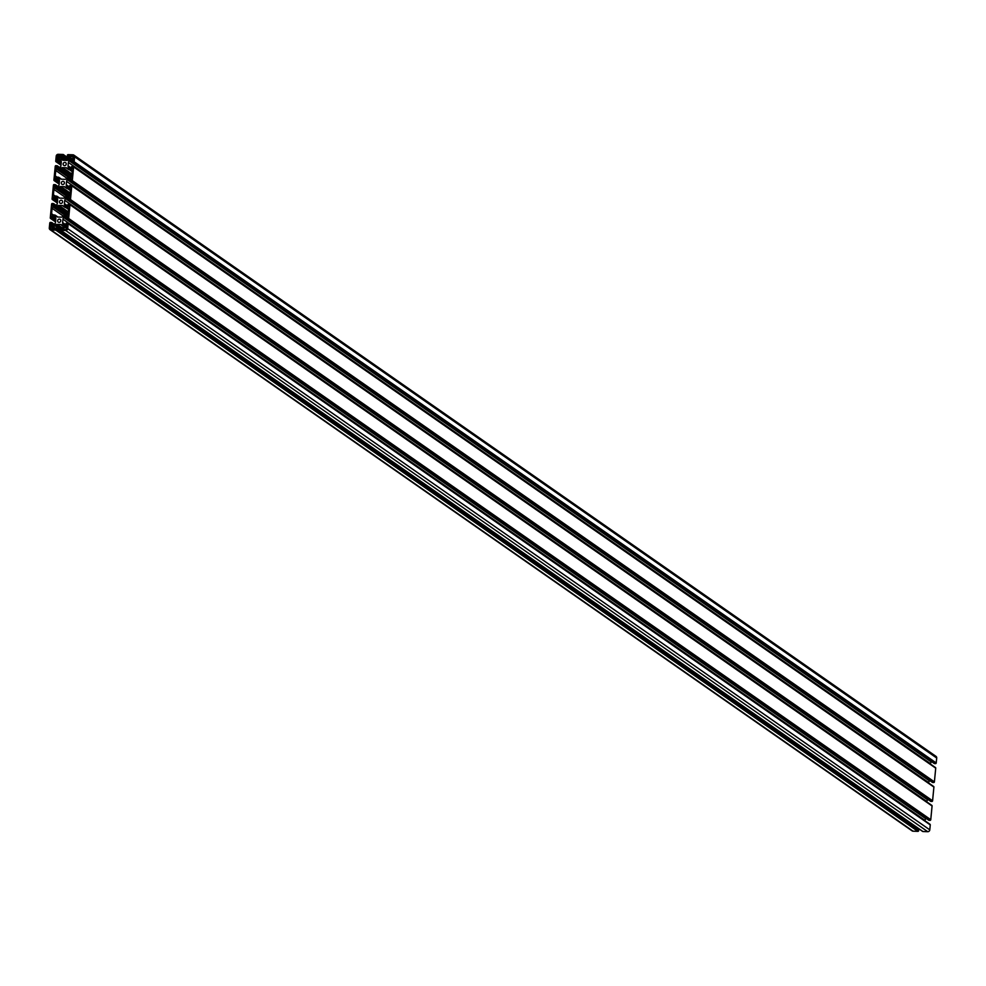 <?xml version="1.0" encoding="UTF-8"?>
<svg xmlns="http://www.w3.org/2000/svg" width="986" height="986" viewBox="0 0 986 986"><rect width="100%" height="100%" fill="white"/><g stroke="black" fill="none" stroke-linecap="round" stroke-linejoin="round"><path stroke-width="1.48" d="M64.829 162.407A1.639 1.528 124.9 0 1 66.148 164.502A1.639 1.528 124.9 0 1 63.745 165.365A1.639 1.528 124.9 0 1 64.829 162.407M63.018 181.325A1.639 1.528 124.9 0 1 64.324 183.408A1.639 1.528 124.9 0 1 61.921 184.271A1.639 1.528 124.9 0 1 63.018 181.325M61.194 200.232A1.639 1.528 124.9 0 1 62.5 202.315A1.639 1.528 124.9 0 1 60.097 203.19A1.639 1.528 124.9 0 1 61.194 200.232M59.37 219.138A1.639 1.528 124.9 0 1 60.676 221.234A1.639 1.528 124.9 0 1 58.273 222.096A1.639 1.528 124.9 0 1 59.37 219.138M55.241 166.301A0.727 0.678 124.9 0 1 55.992 165.623L57.336 166.141L56.066 167.287A1.208 1.122 -55.1 0 0 57.102 168.507L57.706 168.52A2.416 2.255 -55.1 0 0 59.394 167.891L60.121 167.226A2.416 2.255 -55.1 0 0 60.959 165.574L61.28 162.209A2.416 2.255 -55.1 0 0 60.775 160.521L60.171 159.818A2.416 2.255 -55.1 0 0 58.618 159.066L58.014 159.042A1.208 1.122 -55.1 0 0 56.757 160.188L57.792 161.408L56.362 161.84A0.727 0.678 124.9 0 1 55.746 161.1L56.214 156.145A1.935 1.799 124.9 0 1 58.236 154.309L63.067 154.469A0.727 0.678 124.9 0 1 63.683 155.209L63.092 156.614L62.056 155.394A1.208 1.122 -55.1 0 0 60.787 156.528L60.738 157.156A2.416 2.255 -55.1 0 0 61.243 158.845L61.835 159.547A2.416 2.255 -55.1 0 0 63.4 160.299L66.666 160.41A2.416 2.255 -55.1 0 0 68.354 159.769L69.082 159.116A2.416 2.255 -55.1 0 0 69.92 157.464L69.981 156.848A1.208 1.122 -55.1 0 0 68.946 155.628L67.689 156.762L67.356 155.332A0.727 0.678 124.9 0 1 68.12 154.642L72.939 154.814A1.935 1.799 124.9 0 1 74.603 156.762L74.123 161.729A0.727 0.678 124.9 0 1 73.358 162.407L72.027 161.889L73.297 160.755A1.208 1.122 -55.1 0 0 72.261 159.522L71.658 159.51A2.416 2.255 -55.1 0 0 69.969 160.151L69.242 160.804A2.416 2.255 -55.1 0 0 68.404 162.456L68.083 165.821A2.416 2.255 -55.1 0 0 68.589 167.509L69.193 168.212A2.416 2.255 -55.1 0 0 70.745 168.963L71.349 168.988A1.208 1.122 -55.1 0 0 72.607 167.842L71.571 166.622L73.001 166.19A0.727 0.678 124.9 0 1 73.617 166.93L72.298 180.635A0.727 0.678 124.9 0 1 71.547 181.325L70.203 180.808L71.473 179.662A1.208 1.122 -55.1 0 0 70.437 178.441L69.833 178.417A2.416 2.255 -55.1 0 0 68.145 179.058L67.418 179.711A2.416 2.255 -55.1 0 0 66.58 181.362L66.259 184.727A2.416 2.255 -55.1 0 0 66.765 186.428L67.368 187.13A2.416 2.255 -55.1 0 0 68.921 187.87L69.525 187.895A1.208 1.122 -55.1 0 0 70.782 186.748L69.747 185.528L71.177 185.109A0.727 0.678 124.9 0 1 71.793 185.836L70.474 199.554A0.727 0.678 124.9 0 1 69.723 200.232L68.391 199.714L69.649 198.568A1.208 1.122 -55.1 0 0 68.613 197.348L68.009 197.336A2.416 2.255 -55.1 0 0 66.321 197.964L65.594 198.63A2.416 2.255 -55.1 0 0 64.756 200.281L64.435 203.646A2.416 2.255 -55.1 0 0 64.953 205.334L65.544 206.037A2.416 2.255 -55.1 0 0 67.11 206.789L67.701 206.801A1.208 1.122 -55.1 0 0 68.971 205.667L67.935 204.447L69.353 204.016A0.727 0.678 124.9 0 1 69.981 204.743L68.65 218.461A0.727 0.678 124.9 0 1 67.898 219.151L66.567 218.621L67.824 217.487A1.208 1.122 -55.1 0 0 66.789 216.267L66.198 216.242A2.416 2.255 -55.1 0 0 64.497 216.883L63.77 217.536A2.416 2.255 -55.1 0 0 62.944 219.188L62.611 222.553A2.416 2.255 -55.1 0 0 63.129 224.241L63.72 224.956A2.416 2.255 -55.1 0 0 65.286 225.695L65.889 225.72A1.208 1.122 -55.1 0 0 67.147 224.574L66.111 223.354L67.529 222.922A0.727 0.678 124.9 0 1 68.157 223.662L67.677 228.629A1.935 1.799 124.9 0 1 65.655 230.453L60.836 230.293A0.727 0.678 124.9 0 1 60.208 229.553L60.812 228.16L61.847 229.381A1.208 1.122 -55.1 0 0 63.104 228.234L63.166 227.618A2.416 2.255 -55.1 0 0 62.648 225.917L62.056 225.215A2.416 2.255 -55.1 0 0 60.503 224.463L57.225 224.364A2.416 2.255 -55.1 0 0 55.536 224.993L54.809 225.658A2.416 2.255 -55.1 0 0 53.971 227.31L53.922 227.926A1.208 1.122 -55.1 0 0 54.957 229.146L56.214 228L56.535 229.43A0.727 0.678 124.9 0 1 55.783 230.12L50.952 229.96A1.935 1.799 124.9 0 1 49.3 228L49.781 223.046A0.727 0.678 124.9 0 1 50.532 222.355L51.864 222.873L50.606 224.019A1.208 1.122 -55.1 0 0 51.642 225.239L52.246 225.252A2.416 2.255 -55.1 0 0 53.934 224.623L54.661 223.958A2.416 2.255 -55.1 0 0 55.499 222.306L55.82 218.954A2.416 2.255 -55.1 0 0 55.302 217.253L54.711 216.55A2.416 2.255 -55.1 0 0 53.158 215.798L52.554 215.786A1.208 1.122 -55.1 0 0 51.284 216.92L52.32 218.14L50.902 218.572A0.727 0.678 124.9 0 1 50.274 217.844L51.605 204.127A0.727 0.678 124.9 0 1 52.357 203.449L53.688 203.966L52.431 205.1A1.208 1.122 -55.1 0 0 53.466 206.32L54.057 206.345A2.416 2.255 -55.1 0 0 55.758 205.704L56.485 205.051A2.416 2.255 -55.1 0 0 57.311 203.399L57.644 200.035A2.416 2.255 -55.1 0 0 57.126 198.346L56.535 197.644A2.416 2.255 -55.1 0 0 54.969 196.892L54.378 196.867A1.208 1.122 -55.1 0 0 53.108 198.013L54.144 199.234L52.726 199.665A0.727 0.678 124.9 0 1 52.098 198.925L53.417 185.22A0.727 0.678 124.9 0 1 54.181 184.53L55.512 185.048L54.242 186.194A1.208 1.122 -55.1 0 0 55.278 187.414L55.882 187.439A2.416 2.255 -55.1 0 0 57.57 186.798L58.297 186.132A2.416 2.255 -55.1 0 0 59.135 184.493L59.456 181.128A2.416 2.255 -55.1 0 0 58.95 179.427L58.347 178.725A2.416 2.255 -55.1 0 0 56.794 177.985L56.19 177.961A1.208 1.122 -55.1 0 0 54.933 179.107L55.968 180.327L54.538 180.746A0.727 0.678 124.9 0 1 53.922 180.019L55.241 166.301M935.048 756.04A1.935 1.799 124.9 0 1 936.7 758L936.219 762.954A0.727 0.678 124.9 0 1 935.467 763.645L934.161 763.349M931.696 761.71L931.339 762.042A2.416 2.255 -55.1 0 0 930.501 763.694L930.464 764.076M73.568 166.597L935.098 767.428A0.727 0.678 124.9 0 1 935.726 768.156L934.395 781.873A0.727 0.678 124.9 0 1 933.643 782.551L932.337 782.255M929.872 780.629L929.515 780.949A2.416 2.255 -55.1 0 0 928.689 782.601L928.652 782.983M71.756 185.504L933.274 786.335A0.727 0.678 124.9 0 1 933.902 787.074L932.583 800.78A0.727 0.678 124.9 0 1 931.819 801.47L930.525 801.174M928.06 799.535L927.703 799.868A2.416 2.255 -55.1 0 0 926.865 801.507L926.828 801.889M69.932 204.422L931.462 805.254A0.727 0.678 124.9 0 1 932.078 805.981L930.759 819.699A0.727 0.678 124.9 0 1 930.008 820.377L928.701 820.081M926.236 818.454L925.879 818.774A2.416 2.255 -55.1 0 0 925.041 820.426L925.004 820.808M68.108 223.329L929.638 824.16A0.727 0.678 124.9 0 1 930.254 824.9L929.786 829.855A1.935 1.799 124.9 0 1 927.764 831.691L922.933 831.531A0.727 0.678 124.9 0 1 922.366 831.124M56.596 228.271L918.545 829.312L918.644 830.668A0.727 0.678 124.9 0 1 917.88 831.358L913.061 831.186A1.935 1.799 124.9 0 1 912.136 830.89L50.027 229.652M57.089 158.167L57.052 156.17A1.06 0.986 124.9 0 1 58.162 155.159L59.973 155.258L59.813 158.019L57.089 158.167M66.814 226.607L66.851 228.592A1.06 0.986 124.9 0 1 65.742 229.602L63.93 229.504L64.078 226.743L66.999 226.731M57.94 217.031A2.416 2.255 124.9 0 1 56.375 216.279L55.919 215.737A2.416 2.255 -55.1 0 0 54.353 214.985L52.628 214.936A1.208 1.122 124.9 0 1 51.592 213.715L52.122 208.317A1.208 1.122 124.9 0 1 53.38 207.171L55.105 207.233A2.416 2.255 -55.1 0 0 56.794 206.592L57.361 206.086A2.416 2.255 124.9 0 1 59.049 205.445L62.315 205.556A2.416 2.255 124.9 0 1 63.88 206.308L64.337 206.85A2.416 2.255 -55.1 0 0 65.902 207.602L67.627 207.652A1.208 1.122 124.9 0 1 68.663 208.884L68.133 214.27A1.208 1.122 124.9 0 1 66.875 215.416L65.15 215.355A2.416 2.255 -55.1 0 0 63.461 215.996L62.894 216.501A2.416 2.255 124.9 0 1 61.206 217.142L57.94 217.031M59.752 198.124A2.416 2.255 124.9 0 1 58.199 197.373L57.73 196.83A2.416 2.255 -55.1 0 0 56.177 196.078L54.452 196.017A1.208 1.122 124.9 0 1 53.417 194.797L53.934 189.411A1.208 1.122 124.9 0 1 55.204 188.264L56.929 188.326A2.416 2.255 -55.1 0 0 58.618 187.685L59.185 187.18A2.416 2.255 124.9 0 1 60.873 186.539L64.139 186.65A2.416 2.255 124.9 0 1 65.705 187.389L66.161 187.944A2.416 2.255 -55.1 0 0 67.726 188.683L69.439 188.745A1.208 1.122 124.9 0 1 70.474 189.965L69.957 195.351A1.208 1.122 124.9 0 1 68.7 196.497L66.974 196.436A2.416 2.255 -55.1 0 0 65.286 197.077L64.719 197.594A2.416 2.255 124.9 0 1 63.03 198.235L59.752 198.124M61.576 179.206A2.416 2.255 124.9 0 1 60.023 178.466L59.554 177.911A2.416 2.255 -55.1 0 0 58.001 177.172L56.276 177.11A1.208 1.122 124.9 0 1 55.241 175.89L55.758 170.492A1.208 1.122 124.9 0 1 57.015 169.358L58.741 169.407A2.416 2.255 -55.1 0 0 60.429 168.779L60.996 168.261A2.416 2.255 124.9 0 1 62.697 167.62L65.963 167.731A2.416 2.255 124.9 0 1 67.516 168.483L67.985 169.025A2.416 2.255 -55.1 0 0 69.538 169.777L71.263 169.839A1.208 1.122 124.9 0 1 72.298 171.059L71.781 176.445A1.208 1.122 124.9 0 1 70.524 177.591L68.798 177.529A2.416 2.255 -55.1 0 0 67.11 178.17L66.543 178.676A2.416 2.255 124.9 0 1 64.842 179.316L61.576 179.206M52.985 228.937L51.038 229.109A1.06 0.986 124.9 0 1 50.126 228.037L50.545 226.053L53.034 226.139L52.985 228.937M72.865 155.665A1.06 0.986 124.9 0 1 73.765 156.737L73.346 158.709L70.659 158.389L71.165 155.603L73.703 156.244M59.715 167.595L57.299 165.919M59.591 167.719L57.336 166.141M59.086 168.125L57.262 166.844M58.766 168.298L57.015 167.078M58.334 168.458L56.325 167.053M57.854 168.52L56.066 167.287M60.861 160.632L58.618 159.066M61.181 161.26L58.014 159.042M61.206 162.949L57.841 160.595M61.206 163.035L57.854 160.706M61.132 163.75L57.792 161.408M61.058 164.502L57.287 161.864M61.009 165.081L56.362 161.84M69.34 158.845L63.634 154.876M69.168 159.029L63.683 155.209M68.539 159.609L63.597 156.158M68.009 160.04L63.092 156.614M62.278 156.552L67.59 160.25L62.401 156.589M66.333 160.398L60.787 156.528M65.335 160.361L60.738 157.156M63.314 160.287L61.243 158.845M62.722 160.163L61.835 159.547M69.907 156.293L68.946 155.628M69.981 156.749L68.687 155.85M69.92 157.464L68.626 156.564M69.858 157.822L68.367 156.786M69.735 158.191L67.689 156.762M936.7 758L74.603 156.762M936.219 762.954L74.123 161.729M935.467 763.645L73.358 162.407M934.543 763.62L72.446 162.382M73.21 160.2L72.261 159.522M73.297 160.656L71.658 159.51M72.052 161.605L69.969 160.151M931.339 762.042L69.242 160.804M930.501 763.694L68.404 162.456M72.175 168.68L68.083 165.821M70.672 168.963L68.589 167.509M70.068 168.84L69.193 168.212M935.726 768.156L73.617 166.93M934.395 781.873L72.298 180.635M933.643 782.551L71.547 181.325M932.719 782.527L70.622 181.288M71.386 179.107L70.437 178.441M71.473 179.563L69.833 178.417M70.24 180.512L68.145 179.058M929.515 780.949L67.418 179.711M928.689 782.601L66.58 181.362M70.363 187.586L66.259 184.727M68.847 187.87L66.765 186.428M68.256 187.747L67.368 187.13M70.721 187.057L69.895 186.49M933.902 787.074L71.793 185.836M932.583 800.78L70.474 199.554M931.819 801.47L69.723 200.232M930.907 801.433L68.798 200.207M69.575 198.013L68.613 197.348M69.661 198.469L68.009 197.336M68.416 199.431L66.321 197.964M927.703 799.868L65.594 198.63M926.865 801.507L64.756 200.281M68.539 206.505L64.435 203.646M67.023 206.777L64.953 205.334M66.432 206.653L65.544 206.037M68.897 205.975L68.071 205.396M932.078 805.981L69.981 204.743M930.759 819.699L68.65 218.461M930.008 820.377L67.898 219.151M929.083 820.352L66.974 219.114M67.751 216.932L66.789 216.267M67.837 217.388L66.198 216.242M66.592 218.337L64.497 216.883M925.879 818.774L63.77 217.536M925.041 820.426L62.944 219.188M66.715 225.412L62.611 222.553M65.199 225.695L63.129 224.241M64.608 225.572L63.72 224.956M67.073 224.882L66.247 224.303M930.254 824.9L68.157 223.662M929.786 829.855L67.677 228.629M927.764 831.691L65.655 230.453M922.933 831.531L60.836 230.293M62.722 229.035L61.687 228.308M62.66 229.085L61.699 228.419M62.747 226.04L60.503 224.463M63.067 228.432L57.225 224.364M60.392 228.382L55.536 224.993M60.22 229.43L54.809 225.658M55.278 228.21L53.971 227.31M55.216 228.826L53.922 227.926M918.73 829.719L56.633 228.493M918.644 830.668L56.535 229.43M917.88 831.358L55.783 230.12M913.061 831.186L50.952 229.96M54.255 224.34L51.839 222.651M54.119 224.451L51.864 222.873M53.626 224.857L51.802 223.588M53.306 225.042L51.543 223.81M52.874 225.19L50.853 223.785M52.381 225.252L50.606 224.019M55.401 217.364L53.158 215.798M55.721 217.992L52.554 215.786M55.746 219.681L52.381 217.327M55.734 219.767L52.394 217.438M55.672 220.482L52.32 218.14M55.598 221.234L51.814 218.609M55.549 221.813L50.902 218.572M56.066 205.421L53.663 203.745M55.943 205.532L53.688 203.966M55.45 205.951L53.626 204.669M55.13 206.123L53.367 204.903M54.686 206.284L52.677 204.878M54.205 206.345L52.431 205.1M57.213 198.457L54.969 196.892M57.533 199.073L54.378 196.867M57.57 200.762L54.193 198.42M57.558 200.861L54.218 198.531M57.496 201.563L54.144 199.234M57.422 202.327L53.638 199.69M57.361 202.894L52.726 199.665M57.891 186.514L55.475 184.826M57.767 186.625L55.512 185.048M57.274 187.032L55.438 185.762M56.941 187.217L55.191 185.984M56.51 187.365L54.501 185.96M56.029 187.439L54.242 186.194M59.037 179.551L56.794 177.985M59.357 180.167L56.19 177.961M59.394 181.855L56.017 179.501M59.382 181.954L56.029 179.612M59.308 182.656L55.968 180.327M59.234 183.421L55.462 180.783M59.185 183.988L54.538 180.746M59.973 156.429L58.162 155.159M59.801 158.093L57.052 156.17M66.875 228.296L64.337 226.521M66.838 228.678L64.078 226.743M57.262 216.895L56.375 216.279M68.576 208.329L67.627 207.652M68.601 209.488L65.902 207.602M64.743 207.22L62.315 205.556M68.367 211.941L59.049 205.445M68.194 213.642L57.361 206.086M68.096 214.48L56.794 206.592M66.826 215.404L55.105 207.233M65.101 215.355L53.38 207.171M63.314 216.131L52.122 208.317M53.38 214.96L51.592 213.715M57.755 217.019L55.919 215.737M59.086 197.989L58.199 197.373M70.4 189.411L69.439 188.745M70.425 190.569L67.726 188.683M66.567 188.301L64.139 186.65M70.179 193.034L60.873 186.539M70.018 194.735L59.185 187.18M69.92 195.573L58.618 187.685M68.65 196.497L56.929 188.326M66.925 196.436L55.204 188.264M65.138 197.212L53.934 189.411M55.204 196.041L53.417 194.797M59.567 198.1L57.73 196.83M60.91 179.082L60.023 178.466M72.224 170.504L71.263 169.839M72.237 171.663L69.538 169.777M68.391 169.395L65.963 167.731M72.003 174.115L62.697 167.62M71.842 175.816L60.996 168.261M71.744 176.654L60.429 168.779M70.462 177.591L58.741 169.407M68.749 177.529L57.015 169.358M66.949 178.306L55.758 170.492M57.028 177.135L55.241 175.89M61.391 179.193L59.554 177.911M53.096 227.828L50.545 226.053M53.059 228.21L50.298 226.287M51.703 229.134L50.126 228.037M73.703 157.378L71.165 155.603M73.667 157.76L70.906 155.825M59.764 167.546L57.151 165.722M61.218 162.9L57.767 160.496M60.996 165.192L56.017 161.729M69.402 158.771L63.412 154.592M69.71 158.265L67.455 156.688M935.973 756.348L73.864 155.11M934.309 763.534L72.212 162.308M935.443 767.539L73.346 166.314M932.497 782.453L70.388 181.214M70.709 187.094L69.772 186.453M933.631 786.458L71.522 185.22M930.673 801.359L68.564 200.121M68.884 206L67.96 205.359M931.807 805.365L69.698 204.127M928.849 820.278L66.752 219.04M67.06 224.919L66.136 224.266M929.983 824.271L67.886 223.046M922.588 831.408L60.491 230.182M62.747 229.011L61.613 228.222M918.545 829.312L56.448 228.074M54.304 224.29L51.691 222.466M55.746 219.631L52.295 217.228M55.536 221.924L50.557 218.461M56.128 205.371L53.503 203.547M57.57 200.725L54.119 198.322M57.348 203.017L52.369 199.542M57.94 186.465L55.327 184.641M59.394 181.818L55.943 179.403M59.172 184.111L54.193 180.635M57.891 217.031L55.512 215.367M59.715 198.112L57.336 196.46M61.526 179.206L59.148 177.542"/></g></svg>
